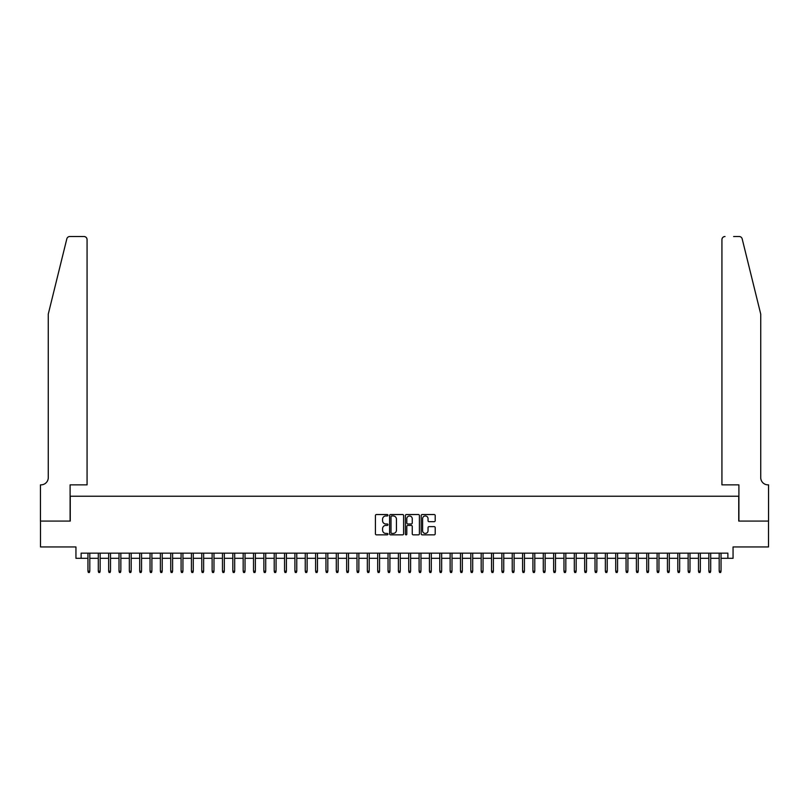 <?xml version="1.0" encoding="UTF-8"?>
<svg xmlns="http://www.w3.org/2000/svg" width="809" height="809" viewBox="0 0 809 809"><rect width="100%" height="100%" fill="white"/><g stroke="black" fill="none" stroke-linecap="round" stroke-linejoin="round"><path stroke-width="1.21" d="M387.946 515.252A0.708 0.708 0 0 0 387.228 514.534L376.438 514.534A1.011 1.011 0 0 0 375.427 515.555L375.427 533.839A1.011 1.011 0 0 0 376.438 534.85L387.228 534.85A0.708 0.708 0 0 0 387.946 534.142A0.708 0.708 0 0 0 387.228 533.434L385.832 533.434A3.246 3.246 0 0 1 382.586 530.178L382.586 528.651A3.246 3.246 0 0 1 385.832 525.405L387.228 525.405A0.708 0.708 0 0 0 387.946 524.697A0.708 0.708 0 0 0 387.228 523.979L385.832 523.979A3.246 3.246 0 0 1 382.586 520.733L382.586 519.206A3.246 3.246 0 0 1 385.832 515.96L387.228 515.96A0.708 0.708 0 0 0 387.946 515.252M434.18 521.694A1.011 1.011 0 0 0 435.202 520.683L435.202 515.555A1.011 1.011 0 0 0 434.18 514.534L422.197 514.534A1.011 1.011 0 0 0 421.186 515.555L421.186 533.839A1.011 1.011 0 0 0 422.197 534.85L434.18 534.85A1.011 1.011 0 0 0 435.202 533.839L435.202 527.64A1.011 1.011 0 0 0 434.18 526.629L429.053 526.629A1.011 1.011 0 0 0 428.042 527.64L428.042 530.714A2.72 2.72 0 0 1 425.322 533.434A2.72 2.72 0 0 1 422.601 530.714L422.601 518.68A2.72 2.72 0 0 1 425.322 515.96A2.72 2.72 0 0 1 428.042 518.68L428.042 520.683A1.011 1.011 0 0 0 429.053 521.694L434.18 521.694M81.122 558.321L81.122 553.154L727.878 553.154L727.878 558.321L733.055 558.321L733.055 546.945L768.499 546.945L768.499 521.077L738.748 521.077L738.748 496.241L70.252 496.241L70.252 521.077L40.501 521.077L40.501 546.945L75.945 546.945L75.945 558.321L87.948 558.321M403.61 515.555A1.011 1.011 0 0 0 402.599 514.534L390.605 514.534A1.011 1.011 0 0 0 389.594 515.555L389.594 533.839A1.011 1.011 0 0 0 390.605 534.85L402.599 534.85A1.011 1.011 0 0 0 403.61 533.839L403.61 515.555M406.401 514.534L418.395 514.534A1.011 1.011 0 0 1 419.406 515.555L419.406 533.839A1.011 1.011 0 0 1 418.395 534.85L413.257 534.85A1.011 1.011 0 0 1 412.246 533.839L412.246 526.416A1.011 1.011 0 0 0 411.225 525.405L407.827 525.405A1.011 1.011 0 0 0 406.816 526.416L406.816 534.142A0.708 0.708 0 0 1 406.098 534.85A0.708 0.708 0 0 1 405.39 534.142L405.39 515.555A1.011 1.011 0 0 1 406.401 514.534M89.809 558.321L98.293 558.321M100.154 558.321L108.649 558.321M110.509 558.321L118.994 558.321M120.854 558.321L129.339 558.321M131.2 558.321L139.694 558.321M141.555 558.321L150.039 558.321M151.9 558.321L160.384 558.321M162.245 558.321L170.729 558.321M172.6 558.321L181.085 558.321M182.945 558.321L191.43 558.321M193.29 558.321L201.775 558.321M203.646 558.321L212.13 558.321M213.991 558.321L222.475 558.321M224.336 558.321L232.82 558.321M234.691 558.321L243.175 558.321M245.036 558.321L253.52 558.321M255.381 558.321L263.865 558.321M265.726 558.321L274.221 558.321M276.081 558.321L284.566 558.321M286.426 558.321L294.911 558.321M296.772 558.321L305.256 558.321M307.127 558.321L315.611 558.321M317.472 558.321L325.956 558.321M327.817 558.321L336.301 558.321M338.172 558.321L346.656 558.321M348.517 558.321L357.002 558.321M358.862 558.321L367.347 558.321M369.217 558.321L377.702 558.321M379.563 558.321L388.047 558.321M389.908 558.321L398.392 558.321M400.253 558.321L408.747 558.321M410.608 558.321L419.092 558.321M420.953 558.321L429.437 558.321M431.298 558.321L439.783 558.321M441.653 558.321L450.138 558.321M451.998 558.321L460.483 558.321M462.344 558.321L470.828 558.321M472.699 558.321L481.183 558.321M483.044 558.321L491.528 558.321M493.389 558.321L501.873 558.321M503.744 558.321L512.228 558.321M514.089 558.321L522.574 558.321M524.434 558.321L532.919 558.321M534.779 558.321L543.274 558.321M545.135 558.321L553.619 558.321M555.48 558.321L563.964 558.321M565.825 558.321L574.309 558.321M576.18 558.321L584.664 558.321M586.525 558.321L595.009 558.321M596.87 558.321L605.354 558.321M607.225 558.321L615.71 558.321M617.57 558.321L626.055 558.321M627.915 558.321L636.4 558.321M638.271 558.321L646.755 558.321M648.616 558.321L657.1 558.321M658.961 558.321L667.445 558.321M669.306 558.321L677.8 558.321M679.661 558.321L688.146 558.321M690.006 558.321L698.491 558.321M700.351 558.321L708.846 558.321M710.706 558.321L719.191 558.321M721.052 558.321L727.878 558.321M391.728 515.96A0.708 0.708 0 0 0 391.02 516.668L391.02 532.716A0.708 0.708 0 0 0 391.728 533.434L393.204 533.434A3.246 3.246 0 0 0 396.45 530.178L396.45 519.206A3.246 3.246 0 0 0 393.204 515.96L391.728 515.96M412.246 518.731A2.72 2.72 0 0 0 409.526 516.011A2.72 2.72 0 0 0 406.816 518.731L406.816 522.968A1.011 1.011 0 0 0 407.827 523.979L411.225 523.979A1.011 1.011 0 0 0 412.246 522.968L412.246 518.731M87.948 571.154L88.363 572.499L89.395 572.499L89.809 571.154L87.948 571.154L87.948 553.154M89.809 571.154L89.809 553.154M66.823 238.857C67.612 237.158 67.612 237.158 66.823 238.857L48.267 314.104L48.267 477.613A7.241 7.241 0 0 1 41.016 484.854L40.45 484.854L40.45 521.077L70.1 521.077L70.1 484.854L87.069 484.854L87.069 239.606A3.105 3.105 0 0 0 83.964 236.501L69.837 236.501A3.105 3.105 0 0 0 66.823 238.857M75.379 236.501L83.964 236.501C85.835 236.693 86.866 237.725 87.069 239.606L87.069 484.854M48.267 477.613A7.241 7.241 0 0 1 41.016 484.854M755.05 291.038L742.177 238.857C741.388 237.158 741.388 237.158 742.177 238.857L760.733 314.104L760.733 477.613A7.241 7.241 0 0 0 767.984 484.854L768.55 484.854L768.55 521.077L738.9 521.077L738.9 484.854L721.931 484.854L721.931 239.606L721.931 484.854M733.621 236.501L739.163 236.501A3.105 3.105 0 0 1 742.177 238.857M725.036 236.501A3.105 3.105 0 0 0 721.931 239.606C722.134 237.725 723.165 236.693 725.036 236.501M760.733 477.613A7.241 7.241 0 0 0 767.984 484.854M98.293 571.154L98.708 572.499L99.75 572.499L100.154 571.154L98.293 571.154L98.293 553.154M100.154 571.154L100.154 553.154M108.649 571.154L109.063 572.499L110.095 572.499L110.509 571.154L108.649 571.154L108.649 553.154M110.509 571.154L110.509 553.154M118.994 571.154L119.408 572.499L120.44 572.499L120.854 571.154L118.994 571.154L118.994 553.154M120.854 571.154L120.854 553.154M129.339 571.154L129.753 572.499L130.785 572.499L131.2 571.154L129.339 571.154L129.339 553.154M131.2 571.154L131.2 553.154M139.694 571.154L140.099 572.499L141.14 572.499L141.555 571.154L139.694 571.154L139.694 553.154M141.555 571.154L141.555 553.154M150.039 571.154L150.454 572.499L151.485 572.499L151.9 571.154L150.039 571.154L150.039 553.154M151.9 571.154L151.9 553.154M160.384 571.154L160.799 572.499L161.83 572.499L162.245 571.154L160.384 571.154L160.384 553.154M162.245 571.154L162.245 553.154M170.729 571.154L171.144 572.499L172.186 572.499L172.6 571.154L170.729 571.154L170.729 553.154M172.6 571.154L172.6 553.154M181.085 571.154L181.499 572.499L182.531 572.499L182.945 571.154L181.085 571.154L181.085 553.154M182.945 571.154L182.945 553.154M191.43 571.154L191.844 572.499L192.876 572.499L193.29 571.154L191.43 571.154L191.43 553.154M193.29 571.154L193.29 553.154M201.775 571.154L202.189 572.499L203.231 572.499L203.646 571.154L201.775 571.154L201.775 553.154M203.646 571.154L203.646 553.154M212.13 571.154L212.545 572.499L213.576 572.499L213.991 571.154L212.13 571.154L212.13 553.154M213.991 571.154L213.991 553.154M222.475 571.154L222.89 572.499L223.921 572.499L224.336 571.154L222.475 571.154L222.475 553.154M224.336 571.154L224.336 553.154M232.82 571.154L233.235 572.499L234.276 572.499L234.691 571.154L232.82 571.154L232.82 553.154M234.691 571.154L234.691 553.154M243.175 571.154L243.59 572.499L244.621 572.499L245.036 571.154L243.175 571.154L243.175 553.154M245.036 571.154L245.036 553.154M253.52 571.154L253.935 572.499L254.966 572.499L255.381 571.154L253.52 571.154L253.52 553.154M255.381 571.154L255.381 553.154M263.865 571.154L264.28 572.499L265.312 572.499L265.726 571.154L263.865 571.154L263.865 553.154M265.726 571.154L265.726 553.154M274.221 571.154L274.625 572.499L275.667 572.499L276.081 571.154L274.221 571.154L274.221 553.154M276.081 571.154L276.081 553.154M284.566 571.154L284.98 572.499L286.012 572.499L286.426 571.154L284.566 571.154L284.566 553.154M286.426 571.154L286.426 553.154M294.911 571.154L295.325 572.499L296.357 572.499L296.772 571.154L294.911 571.154L294.911 553.154M296.772 571.154L296.772 553.154M305.256 571.154L305.671 572.499L306.712 572.499L307.127 571.154L305.256 571.154L305.256 553.154M307.127 571.154L307.127 553.154M315.611 571.154L316.026 572.499L317.057 572.499L317.472 571.154L315.611 571.154L315.611 553.154M317.472 571.154L317.472 553.154M325.956 571.154L326.371 572.499L327.402 572.499L327.817 571.154L325.956 571.154L325.956 553.154M327.817 571.154L327.817 553.154M336.301 571.154L336.716 572.499L337.757 572.499L338.172 571.154L336.301 571.154L336.301 553.154M338.172 571.154L338.172 553.154M346.656 571.154L347.071 572.499L348.103 572.499L348.517 571.154L346.656 571.154L346.656 553.154M348.517 571.154L348.517 553.154M357.002 571.154L357.416 572.499L358.448 572.499L358.862 571.154L357.002 571.154L357.002 553.154M358.862 571.154L358.862 553.154M367.347 571.154L367.761 572.499L368.803 572.499L369.217 571.154L367.347 571.154L367.347 553.154M369.217 571.154L369.217 553.154M377.702 571.154L378.116 572.499L379.148 572.499L379.563 571.154L377.702 571.154L377.702 553.154M379.563 571.154L379.563 553.154M388.047 571.154L388.462 572.499L389.493 572.499L389.908 571.154L388.047 571.154L388.047 553.154M389.908 571.154L389.908 553.154M398.392 571.154L398.807 572.499L399.848 572.499L400.253 571.154L398.392 571.154L398.392 553.154M400.253 571.154L400.253 553.154M408.747 571.154L409.152 572.499L410.193 572.499L410.608 571.154L408.747 571.154L408.747 553.154M410.608 571.154L410.608 553.154M419.092 571.154L419.507 572.499L420.538 572.499L420.953 571.154L419.092 571.154L419.092 553.154M420.953 571.154L420.953 553.154M429.437 571.154L429.852 572.499L430.884 572.499L431.298 571.154L429.437 571.154L429.437 553.154M431.298 571.154L431.298 553.154M439.783 571.154L440.197 572.499L441.239 572.499L441.653 571.154L439.783 571.154L439.783 553.154M441.653 571.154L441.653 553.154M450.138 571.154L450.552 572.499L451.584 572.499L451.998 571.154L450.138 571.154L450.138 553.154M451.998 571.154L451.998 553.154M460.483 571.154L460.897 572.499L461.929 572.499L462.344 571.154L460.483 571.154L460.483 553.154M462.344 571.154L462.344 553.154M470.828 571.154L471.243 572.499L472.284 572.499L472.699 571.154L470.828 571.154L470.828 553.154M472.699 571.154L472.699 553.154M481.183 571.154L481.598 572.499L482.629 572.499L483.044 571.154L481.183 571.154L481.183 553.154M483.044 571.154L483.044 553.154M491.528 571.154L491.943 572.499L492.974 572.499L493.389 571.154L491.528 571.154L491.528 553.154M493.389 571.154L493.389 553.154M501.873 571.154L502.288 572.499L503.329 572.499L503.744 571.154L501.873 571.154L501.873 553.154M503.744 571.154L503.744 553.154M512.228 571.154L512.643 572.499L513.675 572.499L514.089 571.154L512.228 571.154L512.228 553.154M514.089 571.154L514.089 553.154M522.574 571.154L522.988 572.499L524.02 572.499L524.434 571.154L522.574 571.154L522.574 553.154M524.434 571.154L524.434 553.154M532.919 571.154L533.333 572.499L534.375 572.499L534.779 571.154L532.919 571.154L532.919 553.154M534.779 571.154L534.779 553.154M543.274 571.154L543.688 572.499L544.72 572.499L545.135 571.154L543.274 571.154L543.274 553.154M545.135 571.154L545.135 553.154M553.619 571.154L554.034 572.499L555.065 572.499L555.48 571.154L553.619 571.154L553.619 553.154M555.48 571.154L555.48 553.154M563.964 571.154L564.379 572.499L565.41 572.499L565.825 571.154L563.964 571.154L563.964 553.154M565.825 571.154L565.825 553.154M574.309 571.154L574.724 572.499L575.765 572.499L576.18 571.154L574.309 571.154L574.309 553.154M576.18 571.154L576.18 553.154M584.664 571.154L585.079 572.499L586.11 572.499L586.525 571.154L584.664 571.154L584.664 553.154M586.525 571.154L586.525 553.154M595.009 571.154L595.424 572.499L596.455 572.499L596.87 571.154L595.009 571.154L595.009 553.154M596.87 571.154L596.87 553.154M605.354 571.154L605.769 572.499L606.811 572.499L607.225 571.154L605.354 571.154L605.354 553.154M607.225 571.154L607.225 553.154M615.71 571.154L616.124 572.499L617.156 572.499L617.57 571.154L615.71 571.154L615.71 553.154M617.57 571.154L617.57 553.154M626.055 571.154L626.469 572.499L627.501 572.499L627.915 571.154L626.055 571.154L626.055 553.154M627.915 571.154L627.915 553.154M636.4 571.154L636.814 572.499L637.856 572.499L638.271 571.154L636.4 571.154L636.4 553.154M638.271 571.154L638.271 553.154M646.755 571.154L647.17 572.499L648.201 572.499L648.616 571.154L646.755 571.154L646.755 553.154M648.616 571.154L648.616 553.154M657.1 571.154L657.515 572.499L658.546 572.499L658.961 571.154L657.1 571.154L657.1 553.154M658.961 571.154L658.961 553.154M667.445 571.154L667.86 572.499L668.901 572.499L669.306 571.154L667.445 571.154L667.445 553.154M669.306 571.154L669.306 553.154M677.8 571.154L678.215 572.499L679.247 572.499L679.661 571.154L677.8 571.154L677.8 553.154M679.661 571.154L679.661 553.154M688.146 571.154L688.56 572.499L689.592 572.499L690.006 571.154L688.146 571.154L688.146 553.154M690.006 571.154L690.006 553.154M698.491 571.154L698.905 572.499L699.937 572.499L700.351 571.154L698.491 571.154L698.491 553.154M700.351 571.154L700.351 553.154M708.846 571.154L709.25 572.499L710.292 572.499L710.706 571.154L708.846 571.154L708.846 553.154M710.706 571.154L710.706 553.154M719.191 571.154L719.606 572.499L720.637 572.499L721.052 571.154L719.191 571.154L719.191 553.154M721.052 571.154L721.052 553.154"/></g></svg>
